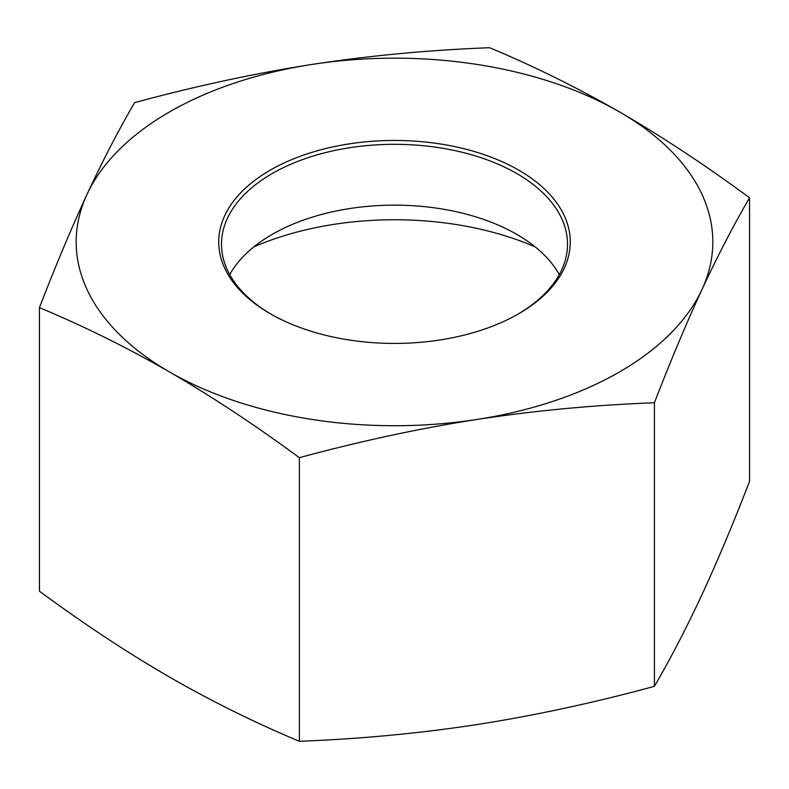 <?xml version="1.0" encoding="UTF-8"?>
<svg xmlns="http://www.w3.org/2000/svg" width="789" height="789" viewBox="0 0 789 789"><rect width="100%" height="100%" fill="white"/><g stroke="black" fill="none" stroke-linecap="round" stroke-linejoin="round"><path stroke-width="1.18" d="M271.199 314.259A173.008 99.887 180 0 1 221.492 244.205A173.008 99.887 180 0 1 394.5 144.318A173.008 99.887 180 0 1 567.508 244.205A173.008 99.887 180 0 1 517.801 314.259M270.213 313.697A175.769 101.485 0 0 0 518.787 313.697A175.769 101.485 0 0 0 518.787 170.177A175.769 101.485 0 0 0 270.213 170.177A175.769 101.485 0 0 0 270.213 313.697L270.213 313.697M229.707 274.611A173.008 99.887 180 0 1 272.166 234.402A173.008 99.887 180 0 1 516.834 234.402L516.834 234.402A173.008 99.887 180 0 1 559.293 274.611M312.109 64.422A318.332 183.788 0 0 0 87.017 194.37A318.332 183.788 0 0 0 169.408 371.895A318.332 183.788 0 0 0 476.891 419.462A318.332 183.788 0 0 0 701.983 289.504A318.332 183.788 0 0 0 619.592 111.989A318.332 183.788 0 0 0 312.109 64.422C369.982 55.575 429.157 50.013 489.634 47.725C533.916 66.217 577.232 87.638 619.592 111.989C661.951 136.546 705.277 165.148 749.55 197.792C733.346 225.634 717.487 256.208 701.983 289.504C686.479 323.026 670.62 360.78 654.416 402.775C593.93 405.053 534.755 410.625 476.891 419.462C419.018 428.526 359.843 441.268 299.366 457.699C255.084 425.064 211.768 396.463 169.408 371.895C127.049 347.545 83.723 326.133 39.45 307.641C55.654 265.646 71.513 227.893 87.017 194.37C102.521 161.074 118.38 130.501 134.584 102.659C195.07 86.228 254.245 73.476 312.109 64.422M253.831 246.878A234.146 135.185 180 0 1 535.169 246.878M39.45 307.641L39.45 591.208C83.723 623.852 127.049 652.454 169.408 677.011C211.768 701.362 255.084 722.783 299.366 741.275C359.843 738.987 419.018 733.425 476.891 724.578C534.755 715.524 593.93 702.772 654.416 686.341C670.62 658.499 686.479 627.926 701.983 594.63C717.487 561.107 733.346 523.354 749.55 481.359L749.55 197.792M299.366 741.275L299.366 457.699M654.416 686.341L654.416 402.775"/></g></svg>
